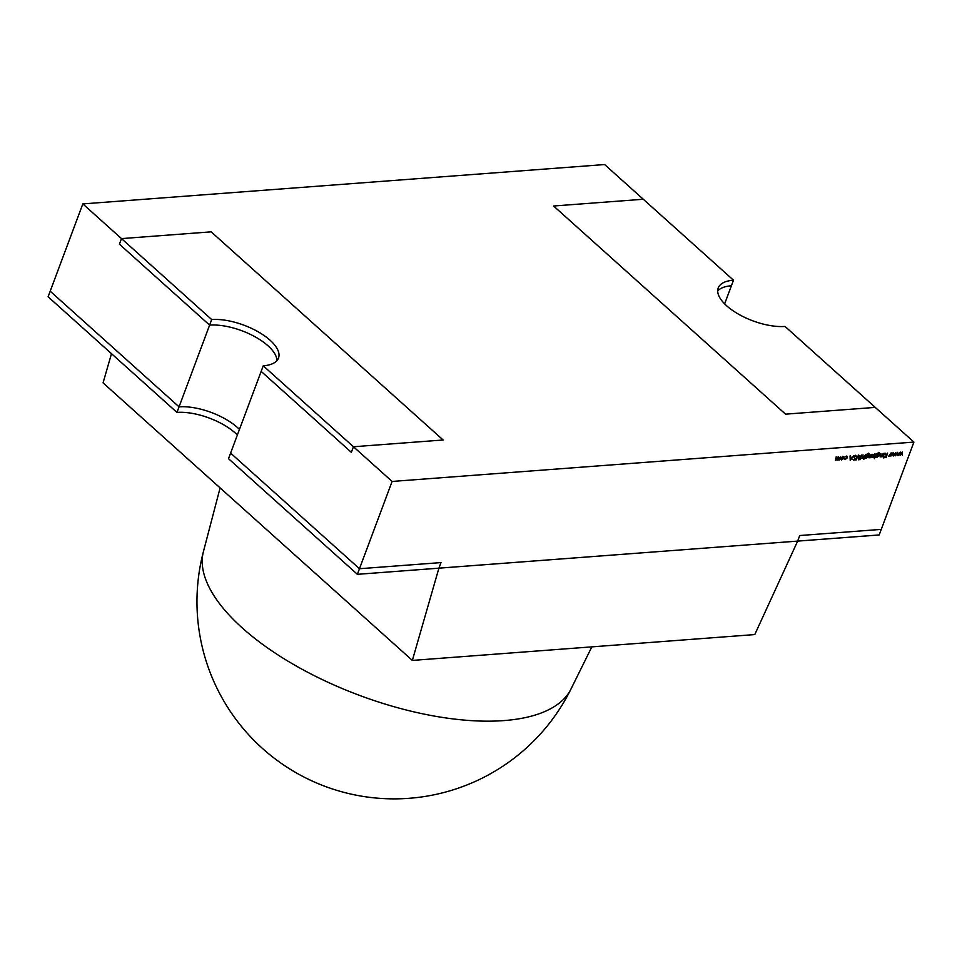 <?xml version="1.0" encoding="UTF-8"?>
<svg xmlns="http://www.w3.org/2000/svg" width="962" height="962" viewBox="0 0 962 962"><rect width="100%" height="100%" fill="white"/><g stroke="black" fill="none" stroke-linecap="round" stroke-linejoin="round"><path stroke-width="1.44" d="M121.489 238.6L119.408 244.18L209.608 325.12L211.688 319.552L121.489 238.6L211.171 231.842L443.133 439.995L353.451 446.753L263.239 365.813L261.159 371.38L351.358 452.332L353.451 446.753M209.608 325.12A43.831 18.663 -159.5 0 1 253.463 335.93A43.831 18.663 -159.5 0 1 276.948 360.618M211.688 319.552A43.831 18.663 -159.5 0 1 258.477 331.986A43.831 18.663 -159.5 0 1 278.511 358.032A43.831 18.663 -159.5 0 1 263.239 365.813L392.111 481.445L357.383 574.314L228.511 458.694L263.239 365.813A43.831 18.663 -159.5 0 0 278.511 358.032A43.831 18.663 -159.5 0 0 258.477 331.986A43.831 18.663 -159.5 0 0 211.688 319.552L82.828 203.908L48.112 296.777L50.192 291.197L179.052 406.842L176.972 412.433L48.1 296.789L176.972 412.409L211.688 319.552M799.735 535.533L797.642 541.113L879.172 534.968L881.264 529.377L799.735 535.533M239.454 429.425A43.831 18.663 20.5 0 0 179.052 406.842M230.603 453.102L228.511 458.694L357.383 574.314L359.475 568.734L230.603 453.102M176.972 412.409A43.831 18.663 20.5 0 1 237.373 434.992A43.831 18.663 20.5 0 0 176.972 412.433M359.475 568.734L441.005 562.59L438.912 568.181L357.383 574.326L879.184 534.944L913.9 442.087L392.111 481.445M717.688 290.957A43.831 18.663 20.5 0 1 731.409 285.762L733.489 280.195A43.831 18.663 20.5 0 0 718.205 287.975A43.831 18.663 20.5 0 0 738.251 314.021A43.831 18.663 20.5 0 0 785.028 326.443L875.24 407.395L785.557 414.165L553.595 206.012L643.277 199.242L733.489 280.195A43.831 18.663 20.5 0 0 718.205 287.975A43.831 18.663 20.5 0 0 738.251 314.021A43.831 18.663 20.5 0 0 785.028 326.443L913.9 442.087M220.106 487.89L203.415 551.647A196.38 83.598 20.5 0 0 242.328 627.982A196.38 83.598 20.5 0 0 503.944 720.586A196.38 83.598 20.5 0 0 570.959 689.069L591.846 646.873M412.349 660.413L438.912 568.157L797.654 541.101L754.773 634.571L412.349 660.413L103.066 382.876L111.484 353.667M842.844 456.409L843.734 458.044L841.534 459.932L840.656 458.273L843.578 456.613M842.712 456.301L843.614 457.924L841.534 459.932L840.608 459.451M854.028 456.734L855.663 455.387L856.529 456.313L855.483 455.868L854.388 456.709L855.218 459.114L853.811 460.269L853.017 459.571L854.845 459.163L854.028 456.734M855.663 455.387L856.06 456.397M856.096 456.577L855.362 455.747L854.388 456.709M854.268 456.601L855.098 458.994L853.811 460.269L853.017 459.571M860.978 458.405L859.944 459.812L859.559 458.513L861.351 455.074L860.449 458.441M867.928 454.581L868.818 456.168L866.63 458.032L865.692 457.467L865.103 458.092L866.606 454.353L868.373 453.27L869.492 454.232L868.253 453.691L866.497 455.315L868.674 454.798M867.796 454.461L868.686 456.06L865.463 458.068M868.373 453.27L869.095 454.136M869.119 454.256L868.121 453.571L866.497 455.315M874.686 456.77L873.219 457.539L872.33 455.892L874.542 454.028L875.492 454.617L876.093 453.968L874.314 458.73L874.686 456.77L872.486 457.335M881.95 456.228L880.434 456.866L880.747 453.619L880.783 456.565L883.356 453.415L882.082 456.806L880.038 456.842M880.927 453.595L880.134 455.832L880.783 456.565M897.738 452.332L897.762 455.627L897.402 453.282L895.514 455.796L895.418 453.439L893.217 455.964L895.73 452.489L895.85 454.846L897.738 452.332M902.332 451.984L902.368 455.279L901.995 452.934L900.107 455.447L900.011 453.09L897.823 455.627L900.336 452.14L900.444 454.497L902.332 451.984M893.133 452.681L893.169 455.976L892.796 453.631L890.848 456.144L890.812 453.775L888.623 456.313L891.137 452.825L891.245 455.194L893.133 452.681M887.433 453.114L886.062 457.72L886.363 455.988L883.477 457.924L886.255 455.687L885.052 453.294L886.591 455.351L887.433 453.114M884.246 453.355L882.972 456.746L884.246 453.355M878.486 453.787L879.376 455.375L877.176 457.239L876.25 456.673L875.66 457.299L877.164 453.547L878.931 452.477L880.05 453.439L878.811 452.898L877.055 454.521L879.232 454.004M878.354 453.667L879.244 455.267L876.021 457.263M878.931 452.477L879.653 453.342M879.677 453.463L878.679 452.777L877.055 454.521M871.957 454.28L871.055 457.647L869.672 457.696L871.957 454.28M870.237 454.401L868.975 457.804L870.237 454.401M864.141 457.539L862.613 458.213L862.926 454.954L862.962 457.9L865.535 454.761L863.756 459.523L864.141 457.539L862.217 458.177M863.106 454.942L862.313 457.178L862.962 457.9M858.669 455.038L859.703 456.036L858.369 459.812L859.246 456.445L858.633 455.627L855.747 460.016L856.793 457.203L858.801 455.158L859.703 456.036L858.801 455.158M859.246 456.445L858.513 455.507L857.467 456.481M853.931 455.639L850.216 460.425L850.059 455.928L850.504 457.335L852.356 457.203L853.931 455.639M846.416 456.144L847.402 457.756L845.069 459.656L843.999 458.97L845.249 459.247L847.017 457.816L846.247 456.565L844.72 457.034L847.233 456.361M846.283 456.024L847.269 457.635L845.069 459.656L843.999 458.97M844.383 458.73L845.249 459.247M847.017 457.816L846.115 456.445L844.816 457.118M839.141 459.475L837.734 460.089L837.096 459.343L835.822 460.353L836.11 456.986L836.05 459.932L838.142 456.83L838.082 459.776L840.547 456.649L839.285 460.04L837.229 459.451L835.353 460.233M837.734 460.089L837.096 459.343M836.303 456.962L836.05 459.932M838.335 456.818L838.082 459.776M724.639 303.872L733.489 280.195L604.617 164.55L82.828 203.908M902.272 452.068L902.368 455.279M900.047 455.254L901.995 452.934M898.207 455.591L900.011 453.09M900.288 452.2L900.444 454.497M897.666 452.417L897.762 455.627M895.454 455.591L897.402 453.282M893.602 455.94L895.418 453.439M895.682 452.549L895.85 454.846M893.073 452.765L893.169 455.976M890.848 455.94L892.796 453.631M889.008 456.289L890.812 453.775M891.089 452.898L891.245 455.194M887.625 453.09L886.062 457.72M883.994 457.876L886.363 455.988M885.473 453.258L886.591 455.351M884.439 453.33L883.344 456.709M883.176 453.427L882.082 456.806M880.134 455.832L880.651 456.445L880.134 455.832M878.799 452.356L879.917 453.318M879.557 453.342L878.679 452.777L879.557 453.342M877.055 457.118L876.117 456.553M879.015 455.387L878.186 454.088L878.883 455.267L878.186 454.088L876.526 455.471L877.308 456.818L879.015 455.387L878.306 454.196L876.647 455.591L877.308 456.818M875.913 453.98L874.314 458.73M873.087 457.419L872.426 457.275M875.083 455.699L874.266 454.329L874.963 455.579L874.266 454.329L872.558 455.747L873.388 457.118L875.083 455.699L874.386 454.437L872.69 455.868L873.388 457.118M872.149 454.256L871.055 457.647M869.949 457.78L870.887 457.166M870.43 454.389L869.335 457.768M868.241 453.162L869.359 454.112M868.999 454.148L868.121 453.571L868.999 454.148M866.497 457.924L865.559 457.359M868.458 456.18L867.628 454.882L868.325 456.072L867.628 454.882L865.968 456.265L866.75 457.623L868.458 456.18L867.748 455.002L866.101 456.385L866.75 457.623M865.355 454.773L863.756 459.523M862.313 457.178L862.83 457.792L862.313 457.178M860.317 458.321L859.944 459.812M861.543 455.062L860.605 458.02M859.571 455.916L858.369 459.812M859.126 456.325L858.513 455.507L859.126 456.325M857.334 456.361L856.12 459.98M855.531 455.279L856.396 456.192M855.964 456.457L855.362 455.747L855.964 456.457M853.679 460.161L852.885 459.451M850.336 455.904L850.504 457.335M853.703 455.651L850.204 460.221M851.983 457.696L850.396 457.684L850.576 459.523L851.983 457.696L850.528 457.804L850.576 459.523M844.937 459.547L843.866 458.85M844.263 458.609L845.117 459.127L844.263 458.609M846.897 457.696L846.115 456.445L846.897 457.696M841.401 459.812L840.487 459.343M843.373 458.068L842.568 456.709L843.241 457.948L842.568 456.709L840.896 458.128L841.69 459.511L843.373 458.068L842.688 456.83L841.016 458.249L841.69 459.511M840.379 456.661L839.285 460.04M835.653 458.682L835.918 459.824L835.653 458.682M837.746 458.405L837.962 459.668L837.746 458.405M203.415 551.647A197.21 197.21 0 0 0 570.959 689.069"/></g></svg>
